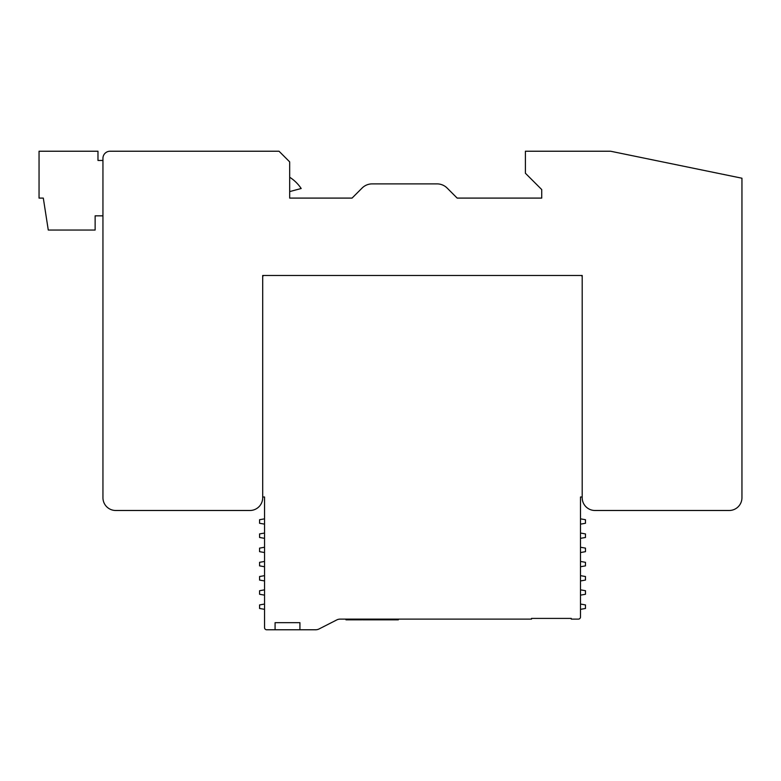 <?xml version="1.0" encoding="UTF-8"?>
<svg xmlns="http://www.w3.org/2000/svg" width="781" height="781" viewBox="0 0 781 781"><rect width="100%" height="100%" fill="white"/><g stroke="black" fill="none" stroke-linecap="round" stroke-linejoin="round"><path stroke-width="1.17" d="M279.032 151.231L289.683 161.882L289.683 198.091L352.055 198.091L362.101 188.045A14.204 14.204 0 0 1 372.137 183.886L437.077 183.886A14.204 14.204 0 0 1 447.123 188.045L457.158 198.091L541.731 198.091L541.731 189.568L525.398 173.236L525.398 151.231L610.596 151.231L741.95 178.214L741.95 497.712A12.779 12.779 0 0 1 729.171 510.491L594.976 510.491A12.779 12.779 0 0 1 582.196 497.712L582.196 275.478L262.699 275.478L262.699 497.712A12.779 12.779 0 0 1 249.92 510.491L115.734 510.491A12.779 12.779 0 0 1 102.946 497.712L102.946 158.328A7.097 7.097 0 0 1 110.053 151.231L279.032 151.231M289.683 177.238A39.05 39.05 0 0 1 301.183 188.504L289.683 191.589M262.699 496.999L264.544 496.999L264.544 627.641A2.128 2.128 0 0 0 266.672 629.769L299.924 629.769L299.924 622.672L275.078 622.672L275.078 629.769L275.078 622.672L299.924 622.672L299.924 629.769L315.67 629.769A7.459 7.459 0 0 0 319.048 628.959L336.777 619.929L319.048 628.959M262.699 276.904A1.416 1.416 0 0 1 264.124 275.478M580.781 275.478A1.416 1.416 0 0 1 582.196 276.904M571.262 618.406L531.51 618.406L571.262 618.406L571.262 619.118L578.37 619.118A2.128 2.128 0 0 0 580.498 616.99L580.498 496.999L582.196 496.999M531.51 618.406L531.51 619.118L340.165 619.118A7.459 7.459 0 0 0 336.777 619.929A7.459 7.459 0 0 1 340.165 619.118M264.544 627.641L264.544 609.346L259.575 608.467L259.575 604.924L264.544 604.045L264.544 595.142L259.575 594.273L259.575 590.719L264.544 589.84L264.544 580.947L259.575 580.068L259.575 576.524L264.544 575.646L264.544 566.742L259.575 565.874L259.575 562.32L264.544 561.441L264.544 552.548L259.575 551.669L259.575 548.116L264.544 547.247L264.544 538.343L259.575 537.474L259.575 533.921L264.544 533.042L264.544 524.149L259.575 523.27L259.575 519.716L264.544 518.848L264.544 496.999M580.498 496.999L580.498 518.848L585.467 519.716L585.467 523.27L580.498 524.149L580.498 533.042L585.467 533.921L585.467 537.474L580.498 538.343L580.498 547.247L585.467 548.116L585.467 551.669L580.498 552.548L580.498 561.441L585.467 562.32L585.467 565.874L580.498 566.742L580.498 575.646L585.467 576.524L585.467 580.068L580.498 580.947L580.498 589.84L585.467 590.719L585.467 594.273L580.498 595.142L580.498 604.045L585.467 604.924L585.467 608.467L580.498 609.346L580.498 616.99M398.32 619.118L398.32 619.831L396.826 619.831L396.826 619.118M362.999 619.118L362.745 619.831L396.826 619.831M345.983 619.118L345.983 619.831L345.729 619.118M345.983 619.831L362.023 619.831L362.023 619.118M571.262 619.118L578.37 619.118M299.924 629.769L315.67 629.769M102.946 215.839L95.136 215.839L95.136 230.044L48.276 230.044L43.306 198.091L39.05 198.091L39.05 151.231L97.976 151.231L97.976 160.456L102.946 160.456M368.261 619.831L368.261 619.118M368.886 619.118L368.886 619.831M390.949 619.831L390.949 619.118M352.485 619.831L352.485 619.118M353.11 619.118L353.11 619.831M361.144 619.831L361.144 619.118M362.745 619.118L362.745 619.831L362.745 619.118M391.818 619.118L391.818 619.831"/></g></svg>

